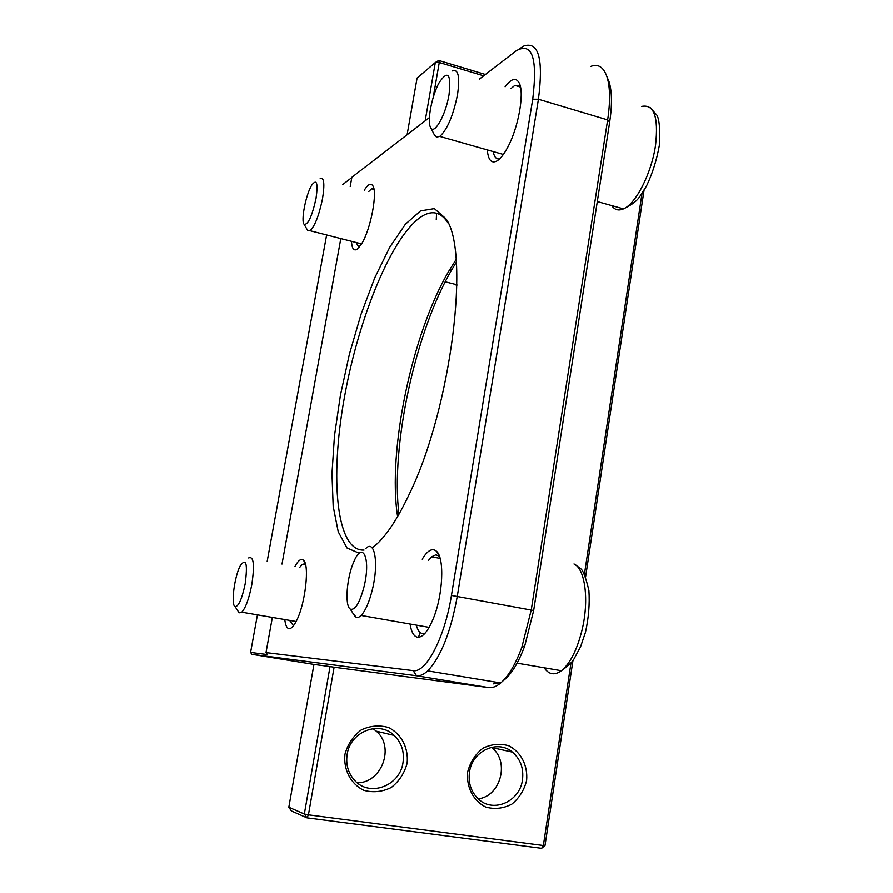 <?xml version="1.0" encoding="UTF-8"?>
<svg xmlns="http://www.w3.org/2000/svg" width="893" height="893" viewBox="0 0 893 893"><rect width="100%" height="100%" fill="white"/><g stroke="black" fill="none" stroke-linecap="round" stroke-linejoin="round"><path stroke-width="1.34" d="M436.599 213.226L436.264 219.7M307.17 229.601L307.717 230.561L310.105 230.729C314.894 226.085 319.013 215.459 322.496 198.86C324.862 183.958 324.103 177.149 320.219 178.433M316.01 198.659C311.981 216.407 308.029 224.969 304.145 224.322C300.684 221.196 305.897 194.361 311.735 185.152C316.803 178.533 318.221 183.032 316.01 198.659M434.355 134.81L436.476 137.098L439.78 136.406C447.293 129.574 453.197 115.666 457.517 94.658C460.085 76.474 458.299 68.571 452.171 70.927M449.045 94.625C445.797 114.929 434.21 135.379 430.672 127.599C426.809 121.794 431.821 95.506 439.244 82.491C447.985 69.754 451.255 73.795 449.045 94.625M352.757 612.966L356.385 617.465L358.874 617.141L361.14 615.433C365.583 610.622 369.367 601.826 372.504 589.067C378.911 563.025 374.625 539.015 365.829 548.469M364.098 586.489C359.667 603.132 355.057 610.656 350.29 609.082C344.586 605.822 346.741 577.458 353.728 562.01C362.591 539.952 371.041 558.393 364.098 586.489M237.828 610.779L239.168 612.81L241.791 612.174C245.675 607.876 249.002 598.768 251.77 584.848C254.762 564.756 253.712 555.792 248.634 557.946M245.173 583.944C241.914 599.192 238.543 606.738 235.049 606.57C230.796 604.784 234.468 576.454 240.262 565.749C246.189 557.511 247.83 563.583 245.173 583.944M570.995 662.852L543.357 845.537L545.009 845.492L541.627 848.35L543.357 845.537L308.442 814.862L334.116 667.216L330.042 666.58L304.346 814.048L308.442 814.862L306.958 817.865L304.346 814.048L288.83 807.261L313.956 664.425L251.871 654.301L250.598 652.426L257.441 614.853M267.186 561.34L326.637 234.959M342.823 184.483L351.831 177.551M350.223 186.458L351.887 177.249L429.41 117.575M479.418 79.075L516.187 50.778C532.206 41.792 537.72 57.922 532.719 99.19L451.445 595.43C444.904 637.323 425.983 673.411 413.124 670.621L266.014 652.593L267.342 654.547L250.598 652.426M251.871 654.301L416.54 675.755C420 676.191 423.717 674.561 427.702 670.877C440.896 656.969 450.764 632.088 457.305 596.211L538.423 99.223C543.536 59.128 538.736 41.346 524.012 45.889L519.804 48.546M340.813 238.576L282.009 564.063M272.365 617.409L266.014 652.593M284.8 619.541C285.459 625.334 286.91 628.371 289.153 628.661C291.33 628.717 293.752 626.127 296.431 620.892C305.428 603.969 309.86 564.008 303.33 560.078C300.986 558.337 298.206 560.458 294.991 566.441M487.288 149.879C488.225 160.26 491.518 163.899 497.189 160.818C500.56 158.641 504.065 154.109 507.726 147.245C518.208 127.967 524.437 94.033 519.469 83.518C516.333 77.099 511.544 78.171 505.103 86.755M372.214 547.911C384.213 539.093 396.715 520.876 409.72 493.249C451.557 407.029 470.544 250.654 445.707 218.495L434.378 208.616L420.558 210.882L405.333 224.288L389.75 247.261L374.725 277.913L361.073 314.202L349.442 354.041L340.423 395.309L334.473 435.873L331.984 473.591L333.189 506.286L338.246 531.77L347.053 548.012L359.321 553.236M410.032 624.006C411.405 632.367 414.039 636.798 417.935 637.278C423.014 637.222 428.138 630.983 433.306 618.559C442.995 595.229 444.658 558.259 436.644 551.383C432.435 547.643 427.624 550.244 422.222 559.185M351.474 241.311C351.92 248.433 353.762 251.112 356.988 249.348L361.654 243.789C370.774 229.423 377.906 191.56 372.671 185.521C370.651 182.886 367.86 184.449 364.277 190.22M590.541 66.473C598.221 63.392 603.757 67.053 607.184 77.479C610.176 87.782 610.332 101.914 607.642 119.885L531.279 609.774L521.813 647.325C515.54 664.314 508.508 676.202 500.716 682.966C496.452 686.538 492.411 688.079 488.605 687.588L334.116 667.216M493.327 683.859L499.667 682.788M502.949 680.901C510.975 675.019 518.241 663.332 524.749 645.851L533.657 610.499L609.662 122.129C612.196 105.218 612.04 91.89 609.205 82.145L606.95 76.731M398.981 514.223C390.442 446.444 415.457 331.292 451.97 269.396L456.278 262.296M407.108 134.743L417.087 78.015L435.326 62.499L438.731 60.434L439.278 62.477L435.326 62.499L425.157 120.845M485.412 74.465L438.731 60.434M433.183 97.493L439.278 62.477L483.671 75.805M515.094 85.226L520.452 86.833M288.83 807.261L291.375 810.956L306.958 817.865L541.627 848.35M545.009 845.492L572.982 660.34M585.607 576.8L644.043 190.164M642.034 193.279L584.424 574.154M330.042 666.58L313.956 664.425M526.602 780.549C527.986 765.658 520.987 751.984 508.776 745.789C500.024 743.266 491.396 744.092 482.89 748.256C475.299 754.284 470.22 762.209 467.653 772.021C466.179 787.124 473.346 800.999 485.759 807.093C494.622 809.516 503.261 808.567 511.7 804.258C519.179 798.152 524.135 790.249 526.602 780.549M407.13 763.258C408.704 747.988 401.415 733.934 388.578 727.538C379.358 724.904 370.238 725.708 361.23 729.949C353.17 736.1 347.745 744.204 344.966 754.261C343.292 769.755 350.77 784.032 363.831 790.338C373.162 792.85 382.293 791.912 391.234 787.526C399.171 781.297 404.462 773.204 407.13 763.258M478.224 798.867C500.951 796.299 509.948 760.825 491.474 747.497L491.295 747.363M469.506 772.144C472.185 750.846 497.624 739.214 512.415 752.129C520.485 759.139 523.834 768.371 522.472 779.812C519.96 801.579 493.215 813.49 478.38 799.012C471.069 791.946 468.111 782.982 469.506 772.144M357.211 782.781C381.769 783.228 395.063 746.782 376.321 731.2L373.04 728.632M347.154 754.44C350.235 731.635 379.112 720.249 394.204 735.441C401.549 742.675 404.496 751.705 403.022 762.522C400.142 785.907 369.579 797.505 354.644 780.404C348.181 773.204 345.691 764.542 347.154 754.44M299.769 567.312L302.325 564.354L305.306 563.706M293.484 625.747L289.6 620.367M368.82 191.437L371.622 188.769L373.843 188.579M359.064 247.473L356.006 242.461M511.008 88.519L514.848 85.348L520.251 85.951M499.667 158.831C496.396 159.512 494.231 157.09 493.159 151.553M428.473 560.369L431.687 556.785L435.873 554.787L439.434 556.183M425.124 633.148L422.802 633.583C419.889 633.304 417.723 630.48 416.305 625.1M439.356 558.248L439.992 557.879M456.077 259.562L448.822 271.137C412.075 333.457 387.305 451.278 397.619 516.589M364.02 550.066C336.304 551.628 329.662 478.704 344.363 397.709C358.785 316.702 392.775 234.011 422.378 216.017C432.659 209.955 441.231 212.311 448.096 223.06M374.669 545.991L371.923 547.599M456.892 285.838L455.296 284.342M641.475 106.446C653.944 103.789 658.632 116.67 655.551 145.112C651.611 173.086 635.849 203.928 623.481 208.873C618.581 211.005 614.652 209.911 611.705 205.591M573.987 563.952C585.172 568.674 589.313 600.554 581.935 630.402C576.945 650.104 570.102 663.532 561.418 670.721C554.575 675.621 548.838 674.639 544.194 667.785M488.605 687.588L416.54 675.755L413.124 670.621M533.657 610.499L451.445 595.43M609.662 122.129L607.642 119.885L538.423 99.223L532.719 99.19M361.598 243.889L310.105 230.729M304.145 224.322L307.717 230.561M456.903 284.755L445.216 281.808M503.351 154.444L439.78 136.406M430.672 127.599L434.623 135.334M597.294 201.561L623.481 208.873C640.169 200.713 639.031 196.36 645.081 188.423L646.923 185.063C652.627 172.974 656.768 159.668 659.38 145.146C660.228 130.78 659.492 120.89 657.17 115.487L650.026 107.372M429.131 627.355L361.14 615.433M350.29 609.082L355.28 616.929M517.092 663.153L561.418 670.721C568.394 665.698 572.625 661.713 574.099 658.766L580.617 646.61L585.462 632.266C588.643 617.934 589.782 603.969 588.889 590.385C585.819 577.671 583.118 570.46 580.763 568.741L575.695 565.035M296.13 621.483L241.791 612.174M235.049 606.57L239.168 612.81M418.449 637.289L420.19 632.512M524.749 645.851L521.813 647.325M609.205 82.145L607.184 77.479M491.474 747.497L512.415 752.129M376.321 731.2L394.204 735.441M304.926 562.601L303.33 560.078M305.64 564.968L302.325 564.354M373.151 186.403L372.671 185.521M374 189.405L371.622 188.769M520.496 87.045L514.848 85.348M439.3 555.826L436.644 551.383M440.137 558.404L431.687 556.785M448.822 271.137L451.97 269.396M448.074 223.027L445.707 218.495M427.702 670.877L500.716 682.966"/></g></svg>
